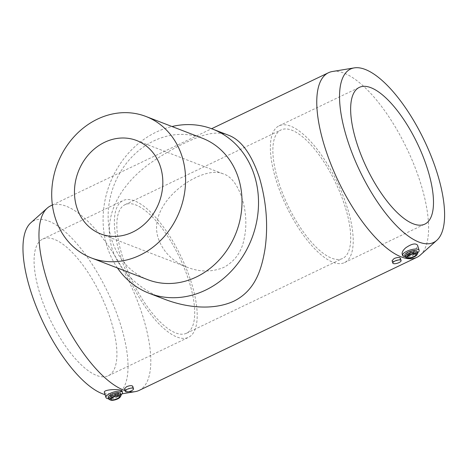 <?xml version="1.0" encoding="UTF-8"?>
<svg xmlns="http://www.w3.org/2000/svg" width="468" height="468" viewBox="0 0 468 468"><rect width="100%" height="100%" fill="white"/><g stroke="black" fill="none" stroke-linecap="round" stroke-linejoin="round"><path stroke-width="0.35" stroke-dasharray="2.34 1.75" d="M345.244 207.102A71.265 26.43 64.4 0 0 281.005 129.94A71.265 26.43 64.4 0 0 287.96 205.627A71.265 26.43 64.4 0 0 342.582 258.482A71.265 26.43 64.4 0 0 345.244 207.102M189.224 281.841A71.265 26.43 64.4 0 0 124.985 204.68A71.265 26.43 64.4 0 0 131.941 280.367A71.265 26.43 64.4 0 0 186.562 333.222A71.265 26.43 64.4 0 0 189.224 281.841M158.43 238.762C163.385 252.27 172.967 261.758 187.171 267.24C199.807 272.189 212.062 272.224 223.926 267.345C235.205 261.039 241.968 251.345 244.214 238.259C250.158 212.279 239.142 178.185 223.16 173.862C203.018 164.174 145.536 201.644 158.43 238.762M420.311 255.06A102.346 37.955 64.4 0 0 420.72 183.555A102.346 37.955 64.4 0 0 332.385 71.516M139.101 390.423A102.346 37.955 64.4 0 0 142.921 316.637A102.346 37.955 64.4 0 0 50.667 205.821M125.003 390.558A102.346 37.955 64.4 0 0 129.162 391.593M228.29 135.135C220.364 131.929 210.582 132.538 198.941 136.96C184.544 142.348 169.176 150.497 152.837 161.407C123.558 181.268 101.386 213.32 112.027 248.379C119.2 271.955 141.196 290.476 164.982 299.391M124.476 388.849C124.792 390.786 133.52 387.843 132.742 386.275M392.067 260.658C392.383 262.595 401.111 259.658 400.333 258.084M105.054 394.629A96.145 35.656 64.4 0 0 113.355 395.267A96.145 35.656 64.4 0 0 120.627 324.804A96.145 35.656 64.4 0 0 30.759 222.844M104.376 392.436L105.353 393.219L109.085 393.752C116.649 393.506 120.99 392.629 122.113 391.113M402.182 254.171C402.93 255.809 404.972 255.908 408.318 254.481C414.233 251.386 417.304 248.292 417.532 245.185M111.08 321.124A75.81 28.115 64.4 0 0 42.746 239.037A75.81 28.115 64.4 0 0 50.14 319.556A75.81 28.115 64.4 0 0 108.254 375.781A75.81 28.115 64.4 0 0 111.08 321.124M117.474 268A88.019 76.073 111.1 0 1 107.084 246.472A88.019 76.073 111.1 0 1 172.002 126.518M147.806 279.688A75.81 65.52 111.1 0 1 111.577 239.37A75.81 65.52 111.1 0 1 130.092 158.892A75.81 65.52 111.1 0 1 202.334 138.212M417.631 252.79A8.664 2.943 -17.3 0 1 405.224 256.651M409.752 252.919A2.709 0.918 -17.3 0 1 413.607 252.603A2.709 0.918 -17.3 0 1 411.296 254.288A2.709 0.918 -17.3 0 1 408.435 254.212A2.709 0.918 -17.3 0 1 409.752 252.919M409.576 252.369A2.709 0.918 -17.3 0 1 413.437 252.053A2.709 0.918 -17.3 0 1 411.12 253.738A2.709 0.918 -17.3 0 1 408.266 253.668A2.709 0.918 -17.3 0 1 409.576 252.369M408.816 252.076A4.335 1.474 -17.3 0 1 414.987 251.573A4.335 1.474 -17.3 0 1 411.284 254.264A4.335 1.474 -17.3 0 1 406.715 254.147A4.335 1.474 -17.3 0 1 408.816 252.076M417.497 253.826A6.499 2.205 -17.3 0 1 412.132 256.973A6.499 2.205 -17.3 0 1 405.926 257.429M417.216 251.451A6.499 2.205 -17.3 0 1 411.67 255.487A6.499 2.205 -17.3 0 1 404.808 255.312M121.013 394.881A8.664 2.943 -17.3 0 1 108.605 398.748M112.133 396.589A2.709 0.918 -17.3 0 1 111.817 396.308A2.709 0.918 -17.3 0 1 114.128 394.623A2.709 0.918 -17.3 0 1 116.988 394.694A2.709 0.918 -17.3 0 1 115.192 396.197A2.709 0.918 -17.3 0 1 112.133 396.589M111.963 396.039A2.709 0.918 -17.3 0 1 111.647 395.758A2.709 0.918 -17.3 0 1 113.958 394.074A2.709 0.918 -17.3 0 1 116.819 394.15A2.709 0.918 -17.3 0 1 115.023 395.653A2.709 0.918 -17.3 0 1 111.963 396.039M110.606 396.694A4.335 1.474 -17.3 0 1 110.097 396.244A4.335 1.474 -17.3 0 1 113.794 393.547A4.335 1.474 -17.3 0 1 118.369 393.664A4.335 1.474 -17.3 0 1 115.497 396.074A4.335 1.474 -17.3 0 1 110.606 396.694M120.879 395.922A6.499 2.205 -17.3 0 1 115.625 399.034A6.499 2.205 -17.3 0 1 109.413 399.567M120.598 393.541A6.499 2.205 -17.3 0 1 116.286 397.151A6.499 2.205 -17.3 0 1 108.95 398.081A6.499 2.205 -17.3 0 1 108.19 397.408M191.359 282.666A75.81 28.115 64.4 0 0 123.02 200.579A75.81 28.115 64.4 0 0 130.42 281.098A75.81 28.115 64.4 0 0 188.528 337.323A75.81 28.115 64.4 0 0 191.359 282.666M347.379 207.927A75.81 28.115 64.4 0 0 279.039 125.839A75.81 28.115 64.4 0 0 286.439 206.359A75.81 28.115 64.4 0 0 344.547 262.583A75.81 28.115 64.4 0 0 347.379 207.927M186.562 333.222L342.582 258.482M124.985 204.68L281.005 129.94M52.387 204.996L211.618 128.718M113.355 395.267L122.089 393.816M413.607 252.603L413.437 252.053M408.435 254.212L408.266 253.668M415.912 254.551L414.987 251.573M407.64 257.125L406.715 254.147M116.988 394.694L116.819 394.15M111.817 396.308L111.647 395.758M119.299 396.642L118.369 393.664M111.021 399.222L110.097 396.244M108.254 375.781L188.528 337.323M42.746 239.037L123.02 200.579M344.547 262.583L424.827 224.125M279.039 125.839L359.319 87.381M100.649 233.895L187.171 267.24M136.638 140.517L223.16 173.862"/><path stroke-width="0.7" d="M354.212 67.895L332.385 71.516A102.346 37.955 64.4 0 0 328.466 72.739A102.346 37.955 64.4 0 0 338.452 181.438A102.346 37.955 64.4 0 0 416.9 257.341A102.346 37.955 64.4 0 0 420.311 255.06L436.814 240.318A96.145 35.656 64.4 0 0 437.2 173.148A96.145 35.656 64.4 0 0 354.212 67.895A96.145 35.656 64.4 0 0 359.915 171.159A96.145 35.656 64.4 0 0 436.814 240.318M52.387 204.996L50.667 205.821A102.346 37.955 64.4 0 0 47.256 208.102A102.346 37.955 64.4 0 0 55.686 303.545A102.346 37.955 64.4 0 0 125.003 390.558M129.162 391.593A102.346 37.955 64.4 0 0 135.182 391.646A102.346 37.955 64.4 0 0 139.101 390.423L416.9 257.341M149.146 293.29L164.982 299.391C186.703 307.657 213.028 310.641 233.813 301.205C254.89 290.616 261.413 270.568 264.999 249.075C268.322 225.787 266.479 202.018 259.471 177.77C251.468 153.96 241.073 139.751 228.29 135.135L212.454 129.033A88.019 76.073 111.1 0 1 251.784 238.516A88.019 76.073 111.1 0 1 149.146 293.29A88.019 76.073 111.1 0 1 117.474 268M133.509 388.721A4.335 1.474 162.7 0 0 133 388.27A4.335 1.474 162.7 0 0 127.337 389.224A4.335 1.474 162.7 0 0 125.237 391.295A4.335 1.474 162.7 0 0 129.806 391.412A4.335 1.474 162.7 0 0 133.509 388.721L132.742 386.275C131.824 385.334 129.759 385.48 126.553 386.708L124.476 388.849M401.099 260.53A4.335 1.474 162.7 0 0 400.59 260.079A4.335 1.474 162.7 0 0 394.928 261.033A4.335 1.474 162.7 0 0 392.822 263.11A4.335 1.474 162.7 0 0 397.396 263.227A4.335 1.474 162.7 0 0 401.099 260.53L400.333 258.084C399.415 257.148 397.35 257.289 394.144 258.523L392.067 260.658M47.256 208.102L30.759 222.844A96.145 35.656 64.4 0 0 39.218 313.765A96.145 35.656 64.4 0 0 105.054 394.629M122.505 392.377L122.113 391.113C121.668 388.662 102.931 389.23 104.376 392.436L105.961 397.531A8.664 2.943 -17.3 0 1 113.355 392.143A8.664 2.943 -17.3 0 1 122.505 392.377A8.664 2.943 -17.3 0 1 121.013 394.881M419.123 250.286L417.532 245.185C415.485 242.945 411.542 243.822 405.703 247.824C402.995 250.245 401.819 252.363 402.182 254.171L402.579 255.434A8.664 2.943 -17.3 0 1 406.78 251.293A8.664 2.943 -17.3 0 1 419.123 250.286A8.664 2.943 -17.3 0 1 417.631 252.79M427.653 169.469A75.81 28.115 64.4 0 0 359.319 87.381A75.81 28.115 64.4 0 0 366.713 167.901A75.81 28.115 64.4 0 0 424.827 224.125A75.81 28.115 64.4 0 0 427.653 169.469M172.002 126.518A88.019 76.073 111.1 0 1 212.454 129.033M55.148 217.62A75.81 65.52 111.1 0 1 73.669 137.147A75.81 65.52 111.1 0 1 145.911 116.462A75.81 65.52 111.1 0 1 179.782 210.77A75.81 65.52 111.1 0 1 91.383 257.944A75.81 65.52 111.1 0 1 55.148 217.62M76.74 207.277A50.035 43.243 111.1 0 1 88.961 154.165A50.035 43.243 111.1 0 1 136.638 140.517A50.035 43.243 111.1 0 1 158.997 202.755A50.035 43.243 111.1 0 1 100.649 233.895A50.035 43.243 111.1 0 1 76.74 207.277M145.911 116.462L202.334 138.212A75.81 65.52 111.1 0 1 236.211 232.514A75.81 65.52 111.1 0 1 147.806 279.688L91.383 257.944M405.224 256.651A8.664 2.943 -17.3 0 1 402.579 255.434M409.746 255.054A4.335 1.474 -17.3 0 1 415.912 254.551A4.335 1.474 -17.3 0 1 412.214 257.242A4.335 1.474 -17.3 0 1 407.64 257.125A4.335 1.474 -17.3 0 1 409.746 255.054M409.237 254.861A5.417 1.843 -17.3 0 1 414.976 253.457A5.417 1.843 -17.3 0 1 416.795 254.972A5.417 1.843 -17.3 0 1 412.326 257.593A5.417 1.843 -17.3 0 1 407.154 257.973A5.417 1.843 -17.3 0 1 409.237 254.861M407.154 257.973L405.926 257.429A6.499 2.205 -17.3 0 1 405.27 256.797A6.499 2.205 -17.3 0 1 408.424 253.691A6.499 2.205 -17.3 0 1 417.678 252.936A6.499 2.205 -17.3 0 1 417.497 253.826L416.795 254.972M405.27 256.797L404.808 255.312A6.499 2.205 -17.3 0 1 407.961 252.205A6.499 2.205 -17.3 0 1 417.216 251.451L417.678 252.936M108.605 398.748A8.664 2.943 -17.3 0 1 106.973 398.432A8.664 2.943 -17.3 0 1 105.961 397.531M111.53 399.672A4.335 1.474 -17.3 0 1 111.021 399.222A4.335 1.474 -17.3 0 1 114.724 396.525A4.335 1.474 -17.3 0 1 119.299 396.642A4.335 1.474 -17.3 0 1 116.421 399.052A4.335 1.474 -17.3 0 1 111.53 399.672M110.623 400.105A5.417 1.843 -17.3 0 1 110.536 400.07A5.417 1.843 -17.3 0 1 114.613 396.174A5.417 1.843 -17.3 0 1 120.177 397.063A5.417 1.843 -17.3 0 1 115.801 399.66A5.417 1.843 -17.3 0 1 110.623 400.105M109.413 399.567A6.499 2.205 -17.3 0 1 109.307 399.526A6.499 2.205 -17.3 0 1 108.652 398.894A6.499 2.205 -17.3 0 1 114.198 394.852A6.499 2.205 -17.3 0 1 121.06 395.027A6.499 2.205 -17.3 0 1 120.879 395.922L120.177 397.063M108.652 398.894L108.19 397.408A6.499 2.205 -17.3 0 1 113.736 393.366A6.499 2.205 -17.3 0 1 120.598 393.541L121.06 395.027M211.618 128.718L328.466 72.739M122.089 393.816L135.182 391.646M110.536 400.07L109.307 399.526M125.237 391.295L124.47 388.849M392.822 263.11L392.061 260.664"/></g></svg>
